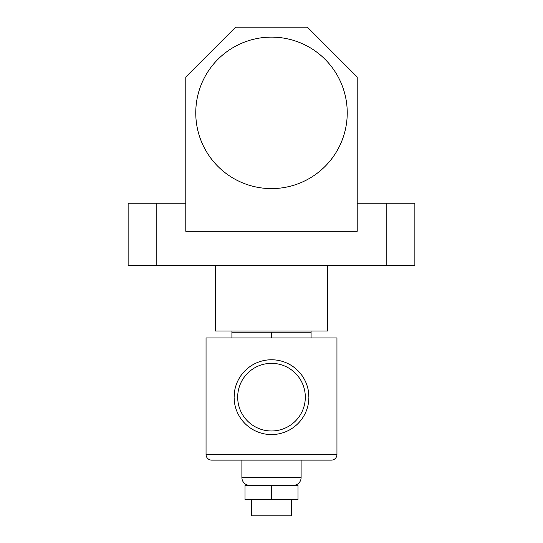 <?xml version="1.0" encoding="UTF-8"?>
<svg xmlns="http://www.w3.org/2000/svg" width="543" height="543" viewBox="0 0 543 543"><rect width="100%" height="100%" fill="white"/><g stroke="black" fill="none" stroke-linecap="round" stroke-linejoin="round"><path stroke-width="0.81" d="M347.235 112.863A75.735 75.735 0 0 0 271.5 37.121A75.735 75.735 0 0 0 195.765 112.863A75.735 75.735 0 0 0 271.5 188.597A75.735 75.735 0 0 0 347.235 112.863M327.599 265.581L327.599 331.026L215.401 331.026L215.401 265.581M185.787 203.245L156.18 203.245L156.18 265.581L128.134 265.581L128.134 203.245L156.18 203.245M386.82 265.581L386.82 203.245L414.866 203.245L414.866 265.581L156.18 265.581M386.82 203.245L357.213 203.245M185.787 77.018L185.787 231.298L357.213 231.298L357.213 77.018L307.345 27.15L235.655 27.15L185.787 77.018M291.292 499.703L291.292 515.85L251.708 515.85L251.708 499.703M206.048 454.511L336.952 454.511L336.952 337.95L206.048 337.95L206.048 454.511A5.613 5.613 0 0 0 211.661 460.125L241.893 460.125L241.893 477.575A7.792 7.792 0 0 0 249.685 485.367M241.893 477.575L301.107 477.575A7.792 7.792 0 0 1 293.315 485.367M301.107 477.575L301.107 460.125L331.339 460.125L211.661 460.125M305.315 397.164A33.815 33.815 0 0 0 271.5 363.348A33.815 33.815 0 0 0 237.685 397.164A33.815 33.815 0 0 0 271.5 430.979A33.815 33.815 0 0 0 305.315 397.164M234.847 389.718L234.101 397.164A37.399 37.399 0 0 0 271.5 434.563A37.399 37.399 0 0 0 308.899 397.164L308.152 389.731M308.709 400.931L308.899 397.164A37.399 37.399 0 0 0 271.5 359.765A37.399 37.399 0 0 0 234.101 397.164L234.291 400.931M336.952 454.511A5.613 5.613 0 0 1 331.339 460.125M311.085 337.95L311.085 331.026M311.085 332.241L231.915 332.241L231.915 331.026M271.5 337.95L271.5 332.241M231.915 337.95L231.915 332.241M297.992 499.703L245.008 499.703L245.008 485.367L297.992 485.367L297.992 499.703M271.5 499.703L271.5 485.367"/></g></svg>

